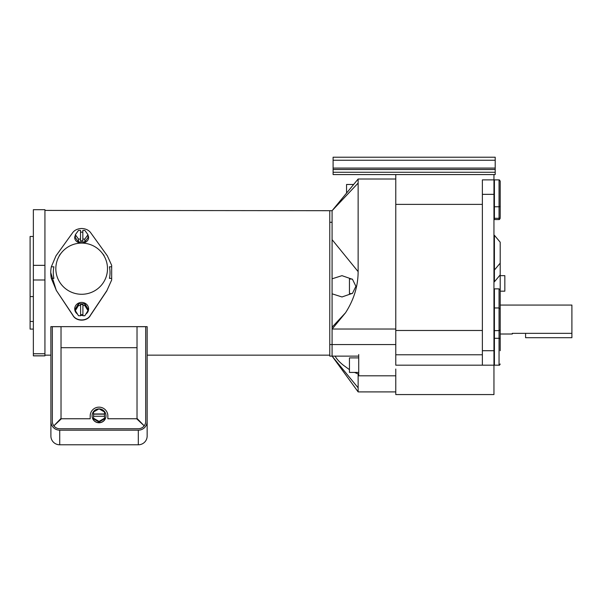 <?xml version="1.0" encoding="UTF-8"?>
<svg xmlns="http://www.w3.org/2000/svg" width="602" height="602" viewBox="0 0 602 602"><rect width="100%" height="100%" fill="white"/><g stroke="black" fill="none" stroke-linecap="round" stroke-linejoin="round"><path stroke-width="0.9" d="M329.768 344.547L332.086 344.547L332.086 356.128L329.768 356.128L329.768 210.7L332.086 210.7L332.086 222.281L329.768 222.281M395.77 179.012L358.137 179.012L358.137 271.637C358.07 286.093 353.871 299.811 345.525 312.784L332.169 329.023L395.77 329.023L395.77 204.371L395.77 344.547L332.086 344.547L332.086 222.281M358.717 357.889L349.453 357.889L349.453 372.427L358.717 372.427M500.202 326.66L500.202 325.328L500.202 326.66M512.738 333.342L512.272 334.012L512.272 333.342L571.9 333.342L571.9 305.063L500.202 305.063L500.202 291.172L500.202 325.328M500.202 313.747L500.202 350.71M499.05 288.855L494.415 288.855L494.415 330.626L499.05 330.626L499.05 288.855L500.202 290.013M494.415 330.626L494.415 365.181L499.05 365.181L499.05 338.294A1.159 0.993 0 0 1 500.202 339.287M500.202 342.719L500.202 338.204L500.202 342.719M500.202 329.956L499.05 330.626L499.05 338.294L494.415 338.294M500.202 181.036L499.05 179.878L494.415 179.878L494.415 218.308L499.05 218.308L499.05 179.878L500.202 181.036L500.202 206.855M494.415 218.308L494.415 219.557L499.05 219.557L499.05 218.308A1.159 0.993 0 0 0 500.202 217.314L500.202 205.771A1.159 0.993 0 0 1 499.05 206.764L494.415 206.764M500.202 264.421L500.202 274.896L494.415 281.789L494.415 235.307L500.202 242.207L500.202 264.421M525.584 333.342L525.584 337.692L571.9 337.692L571.9 333.342M98.946 408.893A6.946 6.878 0 0 0 92.076 415.771L92.076 415.899A6.946 6.878 0 0 0 99.021 422.777A6.946 6.878 0 0 0 105.975 415.899L105.975 415.771A6.946 6.878 0 0 0 99.104 408.893M61.028 418.405L61.028 326.705L52.344 326.705L52.344 421.423L52.344 326.653L50.899 326.653L50.899 421.423A8.834 8.744 180 0 0 59.726 430.174L138.317 430.174A8.834 8.744 0 0 0 147.151 421.423L147.151 326.653L145.707 326.653L145.707 421.423L145.707 326.705L137.023 326.705L137.023 418.405L143.983 425.652L136.662 418.759L107.856 418.759L107.856 415.899A8.834 8.744 0 0 0 99.021 407.155A8.834 8.744 0 0 0 90.195 415.899L90.195 418.759L61.389 418.759L54.067 425.652L61.028 418.405L54.052 425.622M50.899 414.68L50.899 427.367M50.899 421.423L50.899 436.051A8.834 8.744 180 0 0 59.726 444.795L138.317 444.795A8.834 8.744 0 0 0 147.151 436.051L147.151 421.423M147.151 430.731L147.151 432.379M143.998 425.622L137.023 418.405M52.344 328.248L52.344 421.423A7.382 7.314 180 0 0 59.726 428.737L138.317 428.737A7.382 7.314 0 0 0 145.707 421.423M137.023 347.7L61.028 347.7M52.344 421.423L52.344 347.7M145.707 326.645L50.861 326.645L50.899 356.301M104.5 418.239L104.5 418.902L99.021 422.032L99.021 421.377L104.5 418.239L104.5 414.153L93.551 414.153L93.551 418.902L99.021 422.032M104.5 414.153L104.5 411.979L99.021 408.848L93.551 411.979L93.551 414.153M104.5 416.26L93.551 416.26M93.551 418.239L99.021 421.377M104.5 413.965L93.551 413.965M92.076 415.771A6.946 6.878 0 0 0 99.021 422.649A6.946 6.878 0 0 0 105.975 415.771M33.358 236.466L30.1 236.466L30.1 296.59L33.358 296.59M33.358 353.758L33.358 265.339L44.932 265.339L44.932 355.872L33.358 355.872L33.358 353.758L44.932 353.758M44.932 265.339L44.932 209.692L33.358 209.692L33.358 265.339M33.358 329.091L30.1 329.091L30.1 321.468L33.358 321.468M30.1 321.468L30.1 296.59M44.932 210.414L332.086 210.7L358.137 183.083M33.358 279.983L44.932 279.983M33.358 355.812L44.932 355.812M81.661 243.103A25.833 25.585 180 0 1 104.936 279.802A25.833 25.585 180 0 1 58.394 279.802A25.833 25.585 180 0 1 81.661 243.103M106.938 290.525L111.671 279.983L106.938 290.525L90.541 315.034C87.23 321.536 76.145 321.588 72.789 315.034L56.392 290.525L51.298 278.357L53.894 278.357A28.369 28.091 180 0 1 53.917 266.806L51.32 266.806L55.971 255.873L72.639 232.733C74.595 230.092 77.598 228.677 81.661 228.474C85.74 228.677 88.75 230.099 90.691 232.733L107.359 255.873L111.671 265.324L111.671 278.357L109.436 278.357A28.369 28.091 180 0 0 109.413 266.806L111.671 266.806M51.298 278.357A30.913 30.612 180 0 1 51.32 266.806M56.392 290.525L72.789 315.23C76.123 321.799 87.26 321.739 90.541 315.23L106.938 290.691M56.392 290.691L50.756 272.631M111.671 278.357L111.671 279.983M84.829 230.378L87.99 234.72L87.99 237.647L84.829 241.989L78.501 241.989L75.34 237.647L75.34 234.72L78.501 230.378L80.517 230.378L80.517 240.823L82.835 240.823L82.835 230.378L84.829 230.378M80.517 232.139L82.835 232.139M87.99 234.72L84.829 239.062L84.829 241.989M84.829 239.062L82.835 239.062M80.517 239.062L78.501 239.062L78.501 241.989M78.501 239.062L75.34 234.72M87.99 235.367A6.946 5.508 180 0 1 88.614 237.647A6.946 5.508 180 0 1 82.489 243.118M80.841 243.118A6.946 5.508 180 0 1 74.716 237.647A6.946 5.508 180 0 1 75.34 235.367M84.829 305.515L82.91 305.515L82.91 315.741L84.829 315.741L87.99 310.632L84.829 305.515L84.829 303.792L78.501 303.792L75.34 308.909L75.34 310.632L78.501 315.741L80.6 315.741L80.6 305.515L78.501 305.515L78.501 303.792M87.99 310.632L87.99 308.909L84.829 303.792M80.6 305.515L80.6 304.477L82.91 304.477L82.91 305.515M80.6 314.703L82.91 314.703M78.501 305.515L75.34 310.632M80.6 315.313A6.946 6.487 180 0 0 81.661 315.388A6.946 6.487 180 0 0 82.91 315.282M85.853 314.078A6.946 6.487 180 0 0 88.614 308.909A6.946 6.487 180 0 0 81.661 302.422A6.946 6.487 180 0 0 74.716 308.909A6.946 6.487 180 0 0 77.47 314.078M352.162 279.042L349.453 279.042L349.453 293.58L352.162 293.58M493.956 174.572L493.956 375.814M358.717 354.503L358.717 375.814L395.77 375.814M493.956 369.018L493.956 394.566L395.77 394.566L395.77 369.018M493.956 365.181L395.77 365.181L395.77 354.781L482.375 354.781M482.375 204.371L395.77 204.371L395.77 174.572M482.375 365.181L482.375 179.878L493.956 179.878M482.375 330.483L395.77 330.483M333.102 168.086L495.205 168.086L495.205 174.572L333.102 174.572L333.102 157.205L495.205 157.205L495.205 160.252L333.102 160.252M495.205 168.086L495.205 160.252M495.205 169.516L333.102 169.516M353.645 184.475L346.556 184.475L346.556 193.091M358.717 373.962L358.137 373.962L358.137 387.831L332.086 356.128L332.086 293.814L341.981 296.967L352.486 293.309L355.91 286.311L352.486 279.313L341.981 275.663L332.086 278.809M335.111 356.128C336.653 359.003 339.37 362.013 343.275 365.158L349.453 369.643M354.503 372.427L358.137 373.962M395.77 344.547L395.77 356.128M358.137 271.637L332.086 239.649L332.086 272.706M332.169 329.023L332.086 327.179L345.525 312.784M358.137 387.831L358.137 391.902L332.086 356.128L358.717 356.128M504.837 283.414L504.837 291.172L500.202 291.172L500.202 275.656L504.837 275.656L504.837 283.414M59.726 430.174L59.726 444.795M138.317 430.174L138.317 444.795M493.956 350.71L482.375 350.71M493.956 194.348L482.375 194.348M333.102 172.262L495.205 172.262M499.05 365.181C499.239 365.527 499.622 365.143 500.202 364.022L499.05 365.181M494.415 307.961L499.05 307.961L500.202 309.119M499.607 219.414L499.05 219.557L500.202 218.398M499.118 179.878L499.54 179.99M500.202 263.142L494.415 270.042M329.768 355.15L147.151 355.15M50.861 355.15L44.932 355.15M101.881 252.757L104.041 255.444M61.449 252.757L59.289 255.444M512.272 334.012L500.202 334.012M494.415 334.012L493.956 334.012M494.415 305.063L493.956 305.063M395.77 391.902L358.137 391.902M358.137 179.012L332.086 210.7"/></g></svg>

